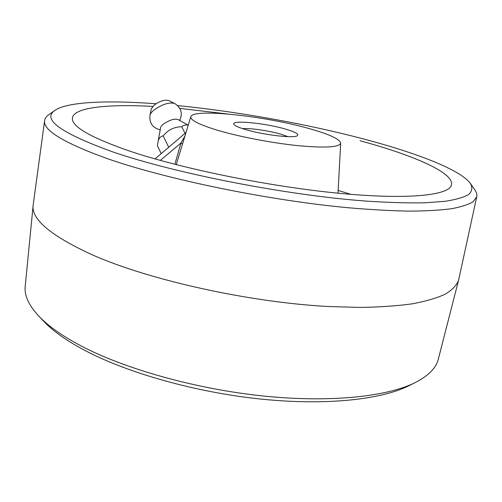 <?xml version="1.0" encoding="UTF-8"?>
<svg xmlns="http://www.w3.org/2000/svg" width="502" height="502" viewBox="0 0 502 502"><rect width="100%" height="100%" fill="white"/><g stroke="black" fill="none" stroke-linecap="round" stroke-linejoin="round"><path stroke-width="0.75" d="M284.615 128.832C294.762 131.744 299.035 134.021 297.422 135.672C294.63 138.533 264.008 135.063 246.087 129.723C239.203 127.709 235.181 125.964 234.026 124.496C229.903 119.771 263.939 122.852 284.615 128.832M288.079 136.657L280.624 134.097C268.827 130.689 250.316 128.016 242.472 128.612M415.38 382.499L408.885 385.724C381.388 399.573 326.281 405.741 261.479 399.14C196.721 392.508 128.594 373.337 85.629 350.829C66.979 341.002 53.03 331.169 43.768 321.343L38.767 316.091C48.205 326.105 62.524 336.158 81.719 346.242C125.964 369.321 196.527 389.125 263.537 396.028C330.592 402.899 387.375 396.611 415.38 382.499C428.551 375.716 436.2 367.903 438.34 359.055L458.684 279.783L476.756 196.734L473.304 201.597C468.711 204.49 461.47 206.862 451.574 208.713C440.122 210.212 426.054 211.016 409.356 211.129C391.246 210.809 371.072 209.698 348.815 207.803C268.576 200.436 166.149 179.277 107.089 158.544C63.578 142.775 42.758 130.106 44.628 120.536C44.948 118.39 46.297 116.483 48.669 114.807L54.944 110.371C41.584 119.244 60.886 133.099 112.843 151.93C175.499 173.529 287.238 195.397 366.774 201.133C388.661 202.557 407.906 203.122 424.516 202.821L445.192 201.296C456.136 199.583 464.043 197.267 468.912 194.349C472.118 191.155 472.664 187.591 470.543 183.657C461.056 170.297 419.239 153.988 368.794 140.359C310.249 124.552 239.504 111.733 177.727 105.621M44.628 120.536L33.207 204.76L25.213 286.215C24.19 295.258 28.714 305.216 38.767 316.091M156.022 103.745C108.068 100.18 67.563 101.624 54.944 110.371M152.765 106.418C107.591 103.945 72.978 107.353 72.388 118.372C71.773 126.705 90.931 137.636 129.867 151.158C182.025 168.754 269.492 186.581 338.58 193.239C407.85 199.94 448.644 195.391 451.411 185.2C455 173.027 413.403 155.212 360.072 140.755M33.151 205.274C31.237 219.387 51.122 235.99 92.801 255.072C149.822 280.223 249.299 302.355 328.528 306.527L360.474 307.425C380.096 307.105 397.421 305.9 412.443 303.798C426.01 301.244 436.972 298.019 445.337 294.122C452.22 289.924 456.625 285.312 458.564 280.285M308.115 128.292C264.096 115.874 192.655 108.206 190.829 116.702C190.12 120.103 199.15 124.659 217.924 130.376C239.874 136.864 272.812 143.139 298.659 145.724C325.541 148.115 339.553 147.249 340.682 143.126C339.76 138.998 328.904 134.053 308.115 128.292M470.543 183.657L474.917 189.969C476.58 192.354 477.189 194.607 476.756 196.734M227.732 114.004L179.86 108.401M174.853 164.298L180.946 143.014L182.508 144.043M184.943 136.048L180.946 143.014L160.351 160.42M161.198 153.643L157.371 145.68L160.471 128.255C160.496 127.062 161.525 125.651 163.558 124.013C169.839 119.796 174.746 118.34 178.285 119.645L188.244 125.199M154.315 104.981C159.937 101.046 164.687 99.54 168.572 100.475L174.57 103.406C169.055 102.101 162.259 104.259 154.183 109.888C151.742 111.871 150.336 113.672 149.947 115.284L151.353 108.783L154.315 104.981M158.576 139.788C159.661 137.366 161.217 136.08 163.232 135.916C167.963 129.905 174.15 126.855 181.787 126.761C183.211 125.299 185.163 124.734 187.648 125.073M163.232 135.916L168.71 147.23M181.787 126.761L185.025 133.363M338.147 190.421L350.948 194.356M190.829 116.702L176.233 164.656M340.682 143.126L337.997 193.176M186.016 132.515L155.011 158.914M179.547 120.631C182.948 113.521 181.291 107.779 174.57 103.406M160.471 129.842C152.746 128.104 149.238 123.254 149.947 115.284"/></g></svg>
